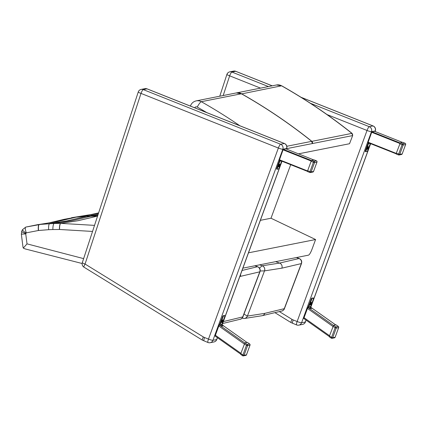 <?xml version="1.0" encoding="UTF-8"?>
<svg xmlns="http://www.w3.org/2000/svg" width="427" height="427" viewBox="0 0 427 427"><rect width="100%" height="100%" fill="white"/><g stroke="black" fill="none" stroke-linecap="round" stroke-linejoin="round"><path stroke-width="0.64" d="M349.526 143.728L352.665 135.562L349.526 143.728L298.473 153.843M242.894 268.151L308.545 255.143C309.511 254.647 310.642 252.747 311.94 249.443L315.585 239.531L248.498 252.821M352.665 135.562L351.891 133.379A1.938 1.879 78.8 0 1 352.51 135.61L312.441 143.547A1.938 1.879 -101.2 0 0 311.822 141.316A543.176 526.582 -101.2 0 0 241.495 93.743A7.755 7.521 -101.2 0 0 236.361 92.926L276.488 84.978A7.755 7.521 78.8 0 1 281.564 85.806A5.818 1.094 -60.5 0 1 281.751 85.827L276.488 84.978M290.696 164.694L271.001 218.229L315.585 239.531M271.001 218.229L260.379 220.337M286.597 148.665L312.441 143.547M23.298 248.103L27.013 243.865L25.737 233.884L26.271 232.859C25.145 229.48 24.979 227.559 25.769 227.084L22.492 229.678L21.697 231.359L21.35 234.199L23.01 247.206L23.298 248.103L25.108 248.882M25.737 233.884L21.483 234.156M25.769 233.622C22.732 232.4 21.425 231.615 21.852 231.263M26.036 233.046C23.389 231.21 22.263 230.057 22.647 229.587M94.527 225.376L60.815 223.385L54.229 223.454L38.286 224.543L25.775 227.084M76.3 217.129A5.818 1.42 84.4 0 0 76.236 217.129L64.514 219.243L76.006 217.162L56.594 221.736L39.204 224.447A5.818 1.42 -95.4 0 0 38.361 230.516L38.537 230.5A5.818 1.42 -95.6 0 1 39.369 224.431L56.759 221.72L76.171 217.146L86.467 216.313L97.607 216.094L91.122 216.153A5.818 1.404 89.9 0 0 91.02 216.169L71.608 220.743L54.229 223.454A5.818 1.404 -90.1 0 0 52.868 229.545L59.444 229.475A5.818 1.404 -91.1 0 1 60.703 223.385L78.077 220.674L97.495 216.099A5.818 1.404 88.9 0 1 97.575 216.083M257.486 266.726L257.465 266.731A3.88 3.726 75 0 1 259.781 271.823L259.979 271.753C260.609 269.448 259.835 267.772 257.657 266.72L257.486 266.726A3.88 3.736 77.5 0 1 259.792 271.823L242.701 317.021A3.88 3.726 75 0 1 240.182 319.332M242.771 317.005A3.88 3.758 65.1 0 1 240.823 319.102C242.339 317.987 243.038 317.24 242.92 316.861L223.278 321.584M240.823 319.102A3.88 3.758 65.1 0 1 240.524 319.225M254.844 265.781L257.465 266.731L242.045 270.472M76.07 217.146A5.818 1.42 84.6 0 0 76.006 217.162L76.171 217.146A5.818 1.42 84.4 0 1 76.236 217.129L86.542 216.302A5.818 1.414 86.4 0 0 86.467 216.313L67.05 220.892L49.671 223.604A5.818 1.414 -93.6 0 0 48.651 229.683L52.868 229.545M59.444 229.475L59.566 229.475A5.818 1.409 -91.2 0 1 60.815 223.385L78.189 220.674L97.607 216.094M243.63 318.521A3.88 3.747 -88 0 0 247.34 316.097L243.972 314.075M243.998 318.526A3.88 3.79 -96.3 0 0 247.414 316.092L247.34 316.097M284.297 308.78A3.88 3.758 65.1 0 1 282.348 310.877C283.87 309.762 284.563 309.015 284.446 308.636L264.804 313.359A3.88 3.758 78.8 0 1 262.039 315.724L244.319 318.505A3.88 3.79 -96.3 0 0 244.319 318.505L243.726 318.526M260.182 270.985L264.505 270.889A3.88 3.784 -99.7 0 0 262.199 265.791L259.472 268.071M264.804 313.359L247.414 316.092L264.51 270.883A3.88 3.79 -96.3 0 0 262.221 265.786L262.199 265.791M97.858 215.219L80.895 216.206L71.501 217.738M296.509 257.529L299.188 258.495L279.557 263.075L262.221 265.786L259.6 264.841M98.44 213.447L80.73 216.222A5.818 1.42 -95.4 0 0 80.212 216.767M299.012 258.5A3.88 3.736 77.5 0 1 301.318 263.598L301.505 263.528C302.135 261.223 301.361 259.547 299.188 258.495M296.37 257.556L298.991 258.506A3.88 3.726 75 0 1 301.313 263.598L284.227 308.796A3.88 3.726 75 0 1 281.708 311.107M282.348 310.877A3.88 3.758 65.1 0 1 282.05 311M80.377 216.756A5.818 1.42 -95.6 0 1 80.895 216.206L98.434 213.468M95.045 216.126A5.818 1.404 -90.1 0 1 95.755 215.229L97.938 214.978M98.098 214.487L91.197 215.379A5.818 1.414 -93.6 0 0 90.567 216.153M216.793 339.492A3.88 0.507 -159.9 0 1 216.676 339.566A3.88 3.758 78.8 0 1 213.906 341.968L213.906 341.968A3.88 3.88 0 0 0 216.793 339.492L217.455 337.698M284.467 143.509L147.096 88.864A3.88 0.806 111.7 0 0 146.984 88.859L284.355 143.504A3.88 3.758 78.8 0 1 286.56 148.516A3.88 0.507 20.1 0 0 286.677 148.447A3.88 3.88 0 0 0 284.467 143.509A3.88 0.806 111.7 0 0 284.355 143.504L280.624 144.241L143.253 89.595A3.88 0.806 111.7 0 0 141.001 93.396L278.367 148.036A3.88 0.507 20.1 0 0 282.829 149.253A3.88 3.758 -101.2 0 0 280.624 144.241A3.88 0.806 111.7 0 0 278.367 148.036L208.488 339.086A3.88 0.806 111.7 0 0 207.986 342.507L207.986 342.507A3.88 3.88 0 0 0 210.175 342.705L210.175 342.705A3.88 3.758 -101.2 0 0 212.945 340.303A3.88 0.507 -159.9 0 1 208.488 339.086L204.554 337.522C203.77 339.689 203.62 340.821 204.106 340.922M208.098 342.513A3.88 3.758 -101.2 0 0 210.175 342.705L213.906 341.968M204.554 337.522A21.409 20.758 78.8 0 1 203.369 336.956L85.064 264.041L141.001 93.396A3.88 0.475 -161.9 0 1 138.247 92.002L82.31 262.648A3.88 0.475 18.1 0 0 85.064 264.041A3.88 0.71 121.6 0 0 83.959 267.158L202.387 340.148L207.986 342.507M203.369 336.956C202.339 339.006 202.056 340.073 202.515 340.164M83.959 267.158L83.959 267.158A3.88 3.88 0 0 1 82.31 262.648M147.096 88.864A3.88 3.88 0 0 0 144.913 88.667L144.913 88.667A3.88 3.758 78.8 0 1 146.984 88.859L143.253 89.595A3.88 3.758 -101.2 0 0 141.177 89.403L141.177 89.403A3.88 3.88 0 0 0 138.247 92.002M305.449 321.937A3.88 0.507 -159.9 0 1 305.332 322.006A3.88 3.758 78.8 0 1 302.556 324.408L302.556 324.408A3.88 3.88 0 0 0 305.449 321.937L306.106 320.138M327.066 114.585L367.023 130.475A3.88 0.507 20.1 0 0 371.479 131.692A3.88 3.758 -101.2 0 0 369.275 126.68A3.88 0.806 111.7 0 0 367.023 130.475L297.139 321.526A3.88 0.806 111.7 0 0 296.637 324.947L296.637 324.947A3.88 3.88 0 0 0 298.825 325.144L298.825 325.144A3.88 3.758 -101.2 0 0 301.595 322.743A3.88 0.507 -159.9 0 1 297.139 321.526L293.205 319.962C292.42 322.129 292.271 323.266 292.757 323.362M296.749 324.952A3.88 3.758 -101.2 0 0 298.825 325.144L302.556 324.408M373.118 125.949A3.88 0.806 111.7 0 0 373.006 125.944A3.88 3.758 78.8 0 1 375.21 130.956A3.88 0.507 20.1 0 0 375.328 130.886A3.88 3.88 0 0 0 373.118 125.949L300.987 97.255M268.439 86.569L231.904 72.04A3.88 0.806 111.7 0 0 229.651 75.835A3.88 0.475 -161.9 0 1 226.897 74.442L219.761 96.214M272.234 85.822L235.747 71.309A3.88 0.806 111.7 0 0 235.635 71.298L272.17 85.832M275.148 312.794L291.043 322.593L296.637 324.947M293.205 319.962A21.409 20.758 78.8 0 1 292.02 319.396C290.995 321.446 290.707 322.518 291.166 322.604M235.747 71.309A3.88 3.88 0 0 0 233.564 71.106L233.564 71.106A3.88 3.758 78.8 0 1 235.635 71.298L231.904 72.04A3.88 3.758 -101.2 0 0 229.827 71.843L229.827 71.843A3.88 3.758 -101.2 0 0 227.015 74.373M221.325 324.493L223.273 325.87L221.41 326.239L219.227 324.91L215.117 336.044L240.647 354.084L215.117 336.044M222.664 319.892A1.452 0.304 -68.3 0 1 222.707 319.898A1.452 0.304 -68.3 0 1 222.451 321.36A1.452 0.304 -68.3 0 1 221.634 322.598A1.452 0.304 -68.3 0 1 221.853 321.227A1.452 0.304 -68.3 0 1 222.664 319.892M221.629 321.937A1.452 0.304 111.7 0 0 222.253 320.378M224.442 315.532L224.88 315.697L224.757 316.551L222.003 324.077L220.135 324.445L223.454 315.969L222.995 315.788L219.558 324.595A0.971 0.939 78.8 0 0 219.499 324.888M222.355 325.225L223.273 325.87L221.41 326.239L220.492 325.593L222.355 325.225A0.971 0.939 78.8 0 1 222.003 324.077M224.853 315.692L223.454 315.969M220.135 324.445A0.971 0.939 -101.2 0 0 220.492 325.593M224.394 315.51L222.995 315.788M309.975 306.933L311.929 308.31L310.061 308.684L307.878 307.349L303.768 318.483L329.297 336.524L303.768 318.483M311.32 302.337A1.452 0.304 -68.3 0 1 311.363 302.337A1.452 0.304 -68.3 0 1 311.102 303.8A1.452 0.304 -68.3 0 1 310.285 305.038A1.452 0.304 -68.3 0 1 310.509 303.666A1.452 0.304 -68.3 0 1 311.32 302.337M310.285 304.382A1.452 0.304 111.7 0 0 310.904 302.818M313.098 297.971L313.53 298.137L313.407 298.991L310.653 306.517L308.79 306.885L312.105 298.409L311.646 298.227L308.209 307.034A0.971 0.939 78.8 0 0 308.15 307.328M311.011 307.664L311.929 308.31L310.061 308.684L309.143 308.032L311.011 307.664A0.971 0.939 78.8 0 1 310.653 306.517M313.503 298.131L312.105 298.409M308.79 306.885A0.971 0.939 -101.2 0 0 309.143 308.032M313.044 297.95L311.646 298.227M281.623 161.086L279.071 168.051L278.511 169.001L277.107 169.279L279.845 161.203A0.971 0.939 78.8 0 1 280.454 160.621M279.685 160.317A0.971 0.939 -101.2 0 0 279.562 160.547L276.749 168.238L276.621 169.097L277.059 169.257M278.591 166.22A1.452 0.304 111.7 0 0 279.21 164.657M278.634 166.882A1.452 0.304 -68.3 0 1 278.591 166.882A1.452 0.304 -68.3 0 1 278.847 165.42A1.452 0.304 -68.3 0 1 279.669 164.176A1.452 0.304 -68.3 0 1 279.445 165.553A1.452 0.304 -68.3 0 1 278.634 166.882M279.37 160.184L307.499 171.376L279.354 160.184L283.053 149.829L283.331 149.354L285.925 148.852M370.273 143.525L367.722 150.496L367.161 151.441L365.763 151.718L368.501 143.643A0.971 0.939 78.8 0 1 369.104 143.061M368.336 142.757A0.971 0.939 -101.2 0 0 368.213 142.992L365.4 150.683L365.272 151.537L365.709 151.702M367.241 148.66A1.452 0.304 111.7 0 0 367.861 147.096M367.284 149.322A1.452 0.304 -68.3 0 1 367.241 149.322A1.452 0.304 -68.3 0 1 367.503 147.859A1.452 0.304 -68.3 0 1 368.32 146.621A1.452 0.304 -68.3 0 1 368.095 147.993A1.452 0.304 -68.3 0 1 367.284 149.322M368.005 142.623L396.149 153.821L368.005 142.623L371.703 132.269L371.981 131.794L374.575 131.292M309.895 172.492A0.971 0.939 -101.2 0 0 310.418 172.54L310.418 172.54A0.971 0.939 -101.2 0 0 311.107 171.942L309.997 171.638L309.895 172.492M316.471 160.84L316.418 160.819A0.971 0.939 78.8 0 1 316.967 162.073L314.544 162.554L311.107 171.942L313.535 171.462A0.971 0.939 78.8 0 1 312.842 172.06L312.842 172.06A0.971 0.971 0 0 0 313.562 171.446L316.989 162.02M313.551 171.408L316.999 162.057A0.971 0.971 0 0 0 316.444 160.819L314.144 159.911M314.544 162.554A0.971 0.939 -101.2 0 0 313.994 161.299L313.429 162.249L314.544 162.554M309.847 172.476L307.541 171.569L307.67 170.709L311.102 161.321L311.667 160.376L314.123 159.895M398.551 154.932A0.971 0.939 -101.2 0 0 399.069 154.985L399.069 154.985A0.971 0.939 -101.2 0 0 399.763 154.382L398.647 154.078L398.551 154.932M405.122 143.28L405.068 143.258A0.971 0.939 78.8 0 1 405.623 144.513L403.195 144.993L399.763 154.382L402.186 153.901A0.971 0.939 78.8 0 1 401.492 154.499L401.492 154.499A0.971 0.971 0 0 0 402.218 153.885L405.639 144.459M402.207 153.853L405.65 144.497A0.971 0.971 0 0 0 405.1 143.264L402.794 142.356M403.195 144.993A0.971 0.939 -101.2 0 0 402.645 143.739L402.079 144.689L403.195 144.993M398.498 154.916L396.192 154.008L396.32 153.154L400.318 142.815L402.773 142.335M249.694 344.05L249.646 344.013A0.971 0.939 78.8 0 1 250.003 345.16L250.019 345.107M246.486 354.762L246.47 354.816A0.971 0.939 78.8 0 1 245.776 355.413L243.353 355.894A0.971 0.939 -101.2 0 0 244.041 355.296L242.931 354.992L242.637 355.739A0.971 0.939 -101.2 0 0 243.353 355.894A0.971 0.971 0 0 1 242.6 355.734L240.668 354.367L240.812 353.492L244.917 342.86L247.404 342.422M242.589 355.707L240.668 354.367M247.575 345.64A0.971 0.939 -101.2 0 0 247.222 344.493L246.459 345.336L247.575 345.64L250.003 345.16L246.47 354.816L244.041 355.296L247.575 345.64M338.344 326.49L338.296 326.452A0.971 0.939 78.8 0 1 338.654 327.6L338.67 327.546M335.136 337.202L335.12 337.255A0.971 0.939 78.8 0 1 334.426 337.853L332.003 338.333A0.971 0.939 -101.2 0 0 332.697 337.736L331.582 337.431L331.288 338.179A0.971 0.939 -101.2 0 0 332.003 338.333A0.971 0.971 0 0 1 331.256 338.173L329.318 336.807L329.463 335.932L333.567 325.305L336.054 324.867M331.24 338.147L329.318 336.807M336.225 328.08A0.971 0.939 -101.2 0 0 335.873 326.933L335.11 327.776L336.225 328.08L338.654 327.6L335.12 337.255L332.697 337.736L336.225 328.08M239.905 125.784A543.176 526.582 -101.2 0 0 201.309 101.701A5.818 1.094 119.5 0 0 197.231 107.065A537.358 520.94 78.8 0 1 206.812 112.616M196.233 100.873L236.302 92.937L241.383 93.769L201.309 101.701A7.755 7.521 -101.2 0 0 196.233 100.873C193.479 101.509 191.574 103.142 190.522 105.768A5.818 0.758 20.2 0 0 191.056 106.35M194.696 107.801A1.938 1.879 78.8 0 1 197.231 107.065M241.33 93.956L281.564 85.806A543.176 526.582 78.8 0 1 351.891 133.379L311.753 141.369M312.334 143.563L311.71 141.342A1.938 1.879 78.8 0 1 312.324 143.568M236.302 92.937A7.755 7.521 78.8 0 1 241.378 93.764A543.176 526.582 78.8 0 1 311.71 141.342L286.821 146.269M83.628 258.623L27.013 243.865M26.266 232.859L38.361 230.516M38.537 230.5L48.651 229.683M59.566 229.475L92.542 231.439M240.561 274.524A3.88 3.758 78.8 0 1 240.337 276.392L259.781 271.823M239.841 276.493L240.337 276.392M275.661 261.66L279.557 263.075A3.88 3.758 78.8 0 1 281.863 268.167L301.313 263.598M264.51 270.883L281.863 268.167M217.38 337.645L216.676 339.566L212.945 340.303L282.829 149.253L286.56 148.516L286.373 149.028M281.916 161.203L222.083 324.798M306.031 320.085L305.332 322.006L301.595 322.743L371.479 131.692L375.21 130.956L375.023 131.468M301.152 97.361L373.006 125.944L369.275 126.68L310.418 103.27M223.193 95.531L229.651 75.835L260.561 88.133M370.572 143.643L310.733 307.237M292.02 319.396L279.509 311.689M240.881 353.294L215.256 335.168M218.651 325.881L244.281 344.013M244.778 342.982L219.227 324.91M222.008 324.76L247.009 342.449L221.997 324.739M222.43 316.738L222.889 316.919M329.537 335.734L303.907 317.608M307.307 308.321L332.932 326.452M333.428 325.422L307.878 307.349M310.659 307.2L335.659 324.888M311.08 299.178L311.539 299.359M277.208 168.425L276.749 168.238M279.845 161.203L281.228 160.926M283.053 149.829L311.219 161.032M311.48 160.552L283.331 149.354M307.584 170.96L279.418 159.757M285.898 148.842L313.813 159.949L285.914 148.847M365.859 150.864L365.4 150.683M368.501 143.643L369.878 143.371M371.703 132.269L399.869 143.472M400.131 142.992L371.981 131.794M396.235 153.4L368.069 142.196M374.548 131.286L402.469 142.388L374.564 131.286M314.091 159.895L316.418 160.819L313.994 161.299L311.667 160.376M311.102 161.321L313.429 162.249L309.997 171.638L307.67 170.709M402.741 142.335L405.068 143.258L402.645 143.739L400.318 142.815M399.752 143.766L402.079 144.689L398.647 154.078L396.32 153.154M247.34 342.379L249.646 344.013L247.222 344.493L244.917 342.86M240.812 353.492L242.931 354.992L246.459 345.336L244.345 343.836M335.996 324.824L338.296 326.452L335.873 326.933L333.567 325.305M329.463 335.932L331.582 337.431L335.11 327.776L332.996 326.276M190.522 105.768L190.399 106.093M352.056 133.379C329.82 115.626 306.389 99.779 281.751 85.827M241.383 93.769C266.032 107.721 289.474 123.579 311.715 141.342M82.133 263.507L24.974 248.872M25.716 227.095L49.687 222.745L64.514 219.243M240.86 319.086L222.638 323.517M242.92 316.861L259.979 271.753M254.983 265.754L257.657 266.72M91.122 216.153L86.542 216.302M242.146 318.136L243.764 318.526M71.469 217.738L91.213 214.519L98.616 212.902M282.386 310.861L262.039 315.724M284.446 308.636L301.505 263.528M286.677 148.447L286.453 149.06M281.996 161.235L222.152 324.846M144.913 88.667L141.177 89.403M375.328 130.886L375.103 131.5M370.652 143.675L310.803 307.285M233.564 71.106L229.827 71.843A3.88 3.88 0 0 0 226.897 74.442M224.421 315.51L224.88 315.697M335.681 324.883L310.648 307.178M313.076 297.955L313.53 298.137M276.621 169.097L277.08 169.279M365.272 151.537L365.731 151.718M307.541 171.569L309.869 172.492A0.971 0.971 0 0 0 310.418 172.54L312.842 172.06M396.192 154.008L398.519 154.932A0.971 0.971 0 0 0 399.069 154.985L401.492 154.499M247.377 342.39L249.678 344.018A0.971 0.971 0 0 1 250.03 345.139L246.496 354.794A0.971 0.971 0 0 1 245.776 355.413M336.028 324.83L338.333 326.458A0.971 0.971 0 0 1 338.68 327.578L335.152 337.234A0.971 0.971 0 0 1 334.426 337.853"/></g></svg>
